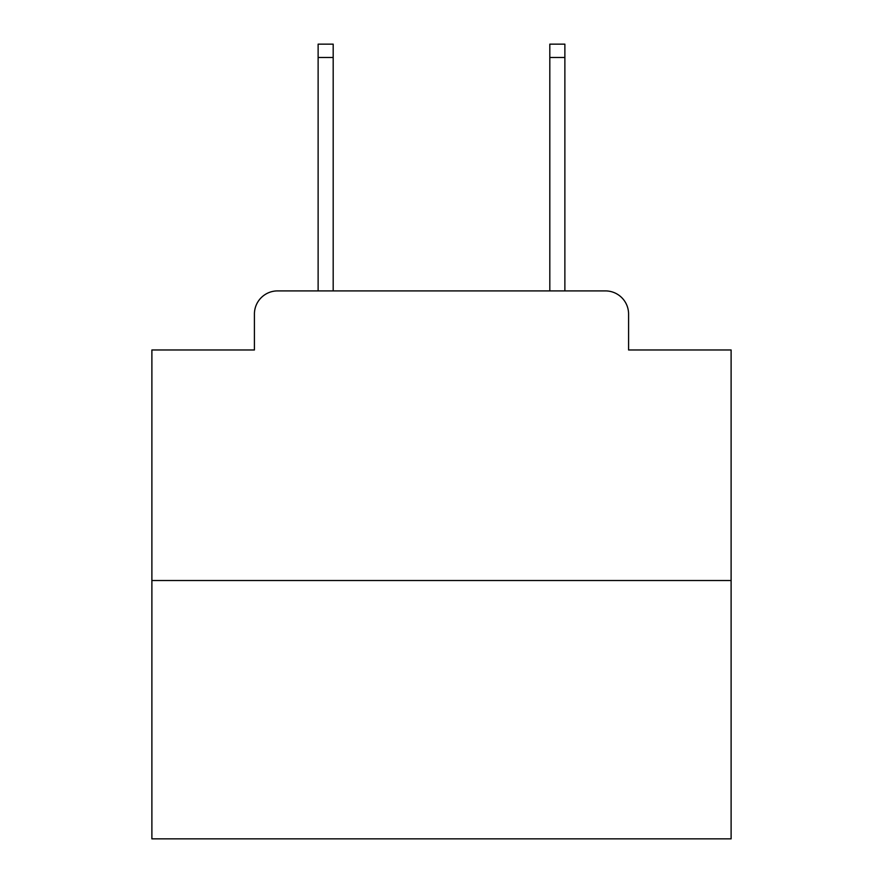 <?xml version="1.0" encoding="UTF-8"?>
<svg xmlns="http://www.w3.org/2000/svg" width="883" height="883" viewBox="0 0 883 883"><rect width="100%" height="100%" fill="white"/><g stroke="black" fill="none" stroke-linecap="round" stroke-linejoin="round"><path stroke-width="1.32" d="M254.414 314.072L254.414 349.977L254.414 314.072A23.168 23.168 0 0 1 277.582 290.904L318.123 290.904L318.123 44.15L333.189 44.15L333.189 290.904L351.136 290.904M731.113 580.517L151.887 580.517L151.887 838.85L731.113 838.85L731.113 349.977L628.586 349.977L628.586 314.072A23.168 23.168 0 0 0 605.418 290.904L277.582 290.904M151.887 580.517L151.887 349.977L254.414 349.977M531.864 290.904L549.811 290.904L549.811 44.15L564.877 44.15L564.877 290.904L605.418 290.904M628.586 349.977L628.586 314.072M318.123 57.472L333.189 57.472M564.877 57.472L549.811 57.472"/></g></svg>
